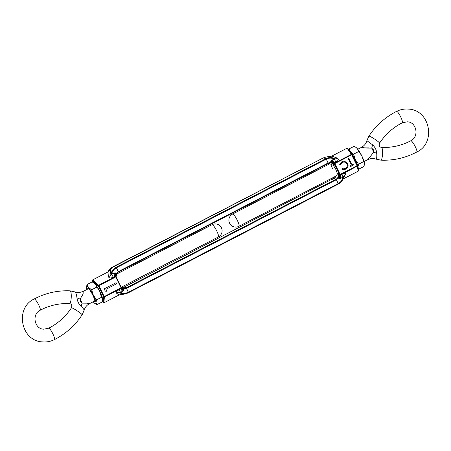 <?xml version="1.0" encoding="UTF-8"?>
<svg xmlns="http://www.w3.org/2000/svg" width="451" height="451" viewBox="0 0 451 451"><rect width="100%" height="100%" fill="white"/><g stroke="black" fill="none" stroke-linecap="round" stroke-linejoin="round"><path stroke-width="0.68" d="M121.449 287.349A3.8 3.709 95 0 0 124.132 287.084L332.556 178.917A4.493 4.386 95 0 0 334.557 176.809L332.556 178.917L333.988 178.449L336.029 179.216L333.988 178.449A3.8 3.709 -85 0 0 335.882 176.127M121.443 287.614L121.46 287.648C121.9 288.685 122.835 289.102 124.273 288.888L123.044 290.923L120.496 292.366C123.151 293.533 125.784 293.477 128.4 292.197L338.261 183.563C340.815 182.165 342.427 180.022 343.098 177.13C343.51 175.963 343.673 175.873 343.577 176.86A9.894 9.651 -85 0 1 338.391 184.031L338.261 183.563L338.391 184.036L128.535 292.671L126.167 287.851L124.132 287.084L126.167 287.851L336.029 179.216L336.373 179.707L336.029 179.216A4.493 4.386 -85 0 0 337.985 173.178L339.558 174.7L340.139 174.464L334.794 163.561L334.219 163.798L334.185 165.427C333.289 163.826 332.054 162.958 330.487 162.811A3.8 2.768 169.4 0 1 334.225 163.814L339.547 174.678A3.8 2.114 -38.9 0 1 337.861 177.863C338.662 176.448 338.707 174.887 337.985 173.178L337.224 173.229C337.28 174.875 336.841 175.822 335.899 176.059M128.4 292.197L126.511 288.347L336.373 179.707L338.261 183.563L336.373 179.707L338.132 178.179L337.726 178.246L337.861 177.863M102.394 300.902L103.24 302.61L103.905 302.818L104.373 297.006L121.223 288.279A0.541 0.496 -13.5 0 0 121.494 287.918L121.285 288.527A3.8 0.71 -117.4 0 0 122.306 291.425M121.46 287.648L123.439 290.523M122.148 287.823L121.223 287.152A4.493 4.386 -85 0 0 126.167 287.851L126.511 288.347L124.538 288.708C122.943 288.99 121.911 288.629 121.454 287.637L121.454 287.637C121.888 288.578 122.92 288.905 124.538 288.601L124.132 288.499A3.8 2.199 -30.9 0 1 121.55 287.839L121.528 287.8M115.952 276.412L115.924 276.35A3.8 2.847 159.8 0 1 115.918 276.333A3.8 2.847 159.8 0 1 116.758 273.453L116.11 276.722L115.738 276.959L121.082 287.862L121.432 287.591C122.069 288.505 123.022 288.809 124.307 288.527M116.758 273.453L116.843 273.295C115.862 274.304 115.614 275.443 116.104 276.705L115.738 276.959L116.104 276.711L121.432 287.591C121.826 288.505 122.807 288.82 124.391 288.544M98.617 289.198L99.868 291.447L101.396 297.203M93.458 282.664L92.421 280.511L92.85 282.298M121.223 287.157L124.132 288.499M124.019 289.598L121.449 287.614L121.082 287.862L121.443 287.608L104.226 296.589L98.882 285.686L98.301 285.917A0.541 0.417 -47.9 0 1 98.617 285.257L92.669 279.891L92.872 282.309M103.189 302.52L103.645 296.826L104.226 296.589L104.373 297.006A0.541 0.479 -175.4 0 1 103.645 296.826L98.301 285.917L92.478 280.657M116.048 275.606A4.493 4.386 -85 0 1 118.444 272.083L116.082 267.268L114.047 266.496L112.615 266.964L112.739 267.437M116.843 273.295L115.264 272.849L113.404 273.25A3.8 0.71 -117.4 0 0 115.259 276.221L115.738 276.959L98.882 285.686L98.617 285.257L115.473 276.531A0.541 0.434 145.4 0 1 115.907 276.514L115.851 272.923M104.08 288.849L105.314 291.132L104.08 288.849L116.11 282.692L116.646 283.786L105.957 289.322L106.893 291.228L105.314 291.132M119.831 292.688L122.238 294.277A10.587 10.328 95 0 0 125.62 293.764L127.148 293.251A9.894 9.651 -85 0 1 119.831 292.688C119.12 292.118 119.34 292.011 120.496 292.366A3.8 0.71 62.6 0 1 119.47 289.463C116.978 290.856 115.946 292.068 116.381 293.105A3.8 3.495 138.6 0 1 119.831 292.688M103.905 302.818L119.239 294.881L122.238 294.277M109.379 270.904L110.264 269.828L108.003 271.947L92.669 279.891M108.003 271.947L108.347 276.711A3.8 3.072 164 0 0 110.895 274.439L110.264 269.828A10.587 10.328 -85 0 1 114.047 266.496L322.465 158.329L112.615 266.964L114.047 266.496L116.082 267.268L325.943 158.628L326.287 159.124L323.903 157.861A10.587 10.328 -85 0 1 328.762 156.722L331.761 156.119L347.095 148.182L351.385 154.411A0.541 0.434 -34.6 0 1 351.977 154.518L351.977 154.518A0.541 0.434 -34.6 0 1 352.017 154.58L357.355 165.489A0.541 0.496 166.5 0 1 357.406 165.602L357.406 165.602A0.541 0.496 166.5 0 1 357.141 166.154L358.331 171.109L358.579 170.489L357.361 165.489L352.022 154.586L351.65 154.834L356.995 165.742L357.361 165.489M116.087 276.677C115.388 275.403 115.546 274.225 116.555 273.143L118.314 271.615L116.426 267.759C113.872 269.157 112.26 271.299 111.589 274.185A3.8 0.71 -117.4 0 0 113.443 277.162L115.259 276.221L115.907 276.514L114.779 272.855M104.198 288.86L116.11 282.692M116.882 273.221C115.766 274.394 115.507 275.555 116.104 276.705L116.059 276.632M123.044 290.923L121.454 288.319M330.487 162.811L330.115 162.715L330.414 162.433L328.176 162.974L328.3 163.448L326.287 159.124L116.426 267.759L116.082 267.268A9.894 9.651 -85 0 0 110.895 274.439C110.94 275.443 111.171 275.358 111.589 274.185L113.404 273.25M115.529 276.221L114.233 272.94M116.933 273.075C115.755 274.281 115.479 275.488 116.099 276.694C115.45 275.431 115.698 274.214 116.854 273.018M123.732 290.128L121.499 287.817M115.986 276.564L115.264 272.849M330.138 162.608C331.812 162.337 333.171 162.726 334.214 163.769L334.794 163.561L334.529 163.132A0.541 0.417 132.1 0 0 334.23 163.493L334.214 163.781C333.204 162.777 331.84 162.422 330.115 162.715M328.148 163.527A3.8 3.709 95 0 1 329.873 163.758L333.43 165.483L335.781 169.322L337.224 173.229M332.759 169.063L331.085 165.275M347.095 148.182L347.76 148.39L352.022 154.586M332.686 179.385L332.556 178.917M330.324 162.788C332.015 162.535 333.312 162.873 334.219 163.798C333.233 162.822 331.908 162.484 330.245 162.772M354.041 164.739L353.674 163.989L352.084 164.812L348.871 158.256L348.228 158.589L351.442 165.145L349.858 165.962L350.224 166.712L354.041 164.739L350.196 166.656M342.208 168.465L341.869 169.193L343.397 169.644L345.742 169.148C347.98 167.8 348.612 165.906 347.631 163.465L344.333 161.041L342.016 161.565L339.659 164.677L340.426 164.824L342.343 162.337L344.322 161.909L346.966 163.747C347.687 165.737 347.152 167.287 345.365 168.403L343.47 168.815L342.208 168.465M337.748 178.094L339.558 174.695L339.817 174.898A0.541 0.479 4.6 0 0 340.285 174.881L340.139 174.464L339.558 174.7C339.637 175.811 339.045 176.916 337.782 178.021M322.6 158.803L322.471 158.329L323.852 157.749A9.894 9.651 95 0 0 322.471 158.329L112.609 266.964A9.894 9.651 95 0 0 108.071 271.914L112.609 266.964M358.331 171.109L342.997 179.053L345.432 174.531A3.8 3.118 20.9 0 0 343.735 176.144L343.735 176.144A3.8 3.118 20.9 0 0 343.639 176.471M345.432 174.531C345.697 173.133 344.581 173.037 342.078 174.233A3.8 0.71 -117.4 0 0 343.098 177.13L340.454 178.382L338.132 178.179L339.586 174.729L337.822 178.297M334.214 163.758L330.414 162.433L331.643 160.398L334.191 158.955C331.536 157.788 328.903 157.844 326.287 159.124L328.176 162.974L118.314 271.615M352.084 164.812L348.781 158.301M353.584 164.034L353.922 164.728M345.742 169.148L343.341 169.638M342.191 168.505L343.408 168.809M344.265 161.903L342.343 162.337M342.224 162.326L340.308 164.812M344.276 161.041L347.631 163.465M347.512 163.454C348.493 165.895 347.862 167.789 345.624 169.142M339.907 178.466L339.817 174.898L340.263 175.168L357.141 166.154L356.995 165.742L340.139 174.464M334.794 163.561L351.65 154.834L351.385 154.411L334.529 163.132L334.236 162.867L334.23 163.493L331.248 160.798M332.381 159.891A3.8 0.71 62.6 0 0 334.236 162.867L336.046 161.926A3.8 0.71 62.6 0 1 334.191 158.955C335.358 159.31 335.505 159.197 334.636 158.617L328.762 156.722M341.283 178.072A3.8 0.71 62.6 0 1 340.263 175.168L342.078 174.233M128.529 292.671A9.894 9.651 -85 0 1 127.148 293.251L338.391 184.036C341.311 182.424 343.053 179.949 343.617 176.617L343.735 176.149M343.577 176.86C343.673 175.873 343.51 175.963 343.098 177.13M322.471 158.329L323.903 157.861L325.943 158.628A9.894 9.651 -85 0 1 334.636 158.617A3.8 2.695 117.5 0 0 337.404 158.138L331.761 156.119M340.454 178.382L340.026 175.174M334.101 163.076L331.643 160.398M339.569 174.712L337.726 178.246M339.423 178.472L339.727 174.847M334.214 163.595L330.955 161.193M338.836 178.399L339.648 174.791M334.208 163.685L330.668 161.723M328.931 163.183L118.45 272.083L328.305 163.448A4.493 4.386 -85 0 1 334.185 165.427L333.43 165.483M88.441 288.685L83.153 291.419L83.114 294.029L80.131 299.047L80.532 301.443L82.138 303.14L87.037 303.173L89.495 303.67L94.783 300.935M83.937 310.451C84.478 310.068 83.542 308.709 81.124 306.376A10.858 4.724 106.2 0 1 82.138 303.14A6.895 1.291 62.6 0 0 81.219 301.099A6.895 1.291 62.6 0 0 80.131 299.047A10.858 3.089 -162.1 0 1 76.969 297.891C76.512 294.362 75.796 292.344 74.821 291.836M81.124 306.376C78.756 304.092 77.375 301.268 76.969 297.891M364.12 161.509L367.847 159.581L373.716 152.201L373.445 149.817L371.709 148.108C367.069 148.17 363.703 147.911 361.606 147.33C361.888 147.753 364.307 147.934 368.862 147.86M380.875 160.156C393.537 160.669 405.505 157.957 416.792 152.026A6.382 1.184 -118 0 0 415.021 146.175A6.382 1.184 -118 0 0 410.946 140.735A6.382 1.184 -118 0 0 410.799 140.763C401.565 145.611 391.784 147.827 381.45 147.409L381.354 147.404C379.347 146.913 378.75 145.493 379.567 143.147A6.382 0.676 -146.7 0 0 375.125 139.421A6.382 0.676 -146.7 0 0 369.076 136.095A6.382 0.676 -146.7 0 0 368.901 136.14L366.877 140.656L372.588 144.861C375.08 147.156 376.467 149.98 376.743 153.34C376.906 156.847 376.715 158.791 376.179 159.164L380.875 160.156A6.382 1.404 -87.4 0 0 380.875 160.156A6.382 1.404 -87.4 0 0 382.561 153.876A6.382 1.404 -87.4 0 0 381.461 147.409A6.382 1.404 -87.4 0 0 381.45 147.409A6.382 1.404 -87.4 0 0 381.439 147.409M372.588 144.861L371.709 148.108A6.895 1.291 -117.4 0 1 372.797 150.16A6.895 1.291 -117.4 0 1 373.716 152.201A10.858 1.793 23.6 0 1 376.743 153.34M352.479 155.522A7.329 1.37 62.6 0 1 354.774 159.553A7.329 1.37 62.6 0 1 356.397 163.521M357.908 167.699A9.775 1.827 -117.4 0 0 357.936 167.056A9.775 1.827 -117.4 0 0 355.309 159.598A9.775 1.827 -117.4 0 0 350.54 151.953A9.775 1.827 -117.4 0 0 349.57 151.017M364.571 163.623A9.775 1.827 -117.4 0 0 361.939 156.164A9.775 1.827 -117.4 0 0 357.169 148.52A9.775 1.827 -117.4 0 0 356.093 147.505L357.169 148.52L361.939 156.164L364.577 163.922A9.775 1.827 -117.4 0 0 364.577 163.893A9.775 1.827 -117.4 0 0 364.571 163.623L363.974 166.442L358.861 169.086L357.936 167.056L358.539 164.237L355.309 159.598L353.607 154.169L350.54 151.953L349.001 148.948L348.708 149.76M358.15 168.702L358.861 169.086M349.001 148.948L354.108 146.304L355.676 147.218M358.539 164.237L363.647 161.593M358.714 151.525L353.607 154.169M87.618 289.114A7.329 1.37 62.6 0 1 87.996 288.482A7.329 1.37 62.6 0 1 88.125 288.51A7.329 1.37 62.6 0 1 92.416 294.39A7.329 1.37 62.6 0 1 94.738 301.296A7.329 1.37 62.6 0 1 94.4 301.561A7.329 1.37 62.6 0 1 93.955 301.358M86.88 289.491A9.775 1.827 62.6 0 1 86.429 287.377A9.775 1.827 62.6 0 1 86.423 287.107A9.775 1.827 62.6 0 1 88.571 287.563L87.026 284.558L92.139 281.914L94.124 283.115A9.775 1.827 62.6 0 1 95.2 284.13A9.775 1.827 62.6 0 1 99.97 291.774A9.775 1.827 62.6 0 1 102.602 299.233A9.775 1.827 62.6 0 1 102.608 299.509A9.775 1.827 62.6 0 1 102.608 299.532L101.999 302.052L96.892 304.696L95.967 302.666A9.775 1.827 62.6 0 1 94.907 303.495A9.775 1.827 62.6 0 1 93.831 302.48A9.775 1.827 62.6 0 1 93.222 301.742M93.34 295.208A9.775 1.827 62.6 0 1 95.967 302.666L96.57 299.847L93.34 295.208L91.638 289.779L88.571 287.563A9.775 1.827 62.6 0 1 93.34 295.208M93.707 282.828L95.2 284.13L99.97 291.774L102.602 299.233M94.907 303.495L96.892 304.696M87.026 284.558L86.429 287.377M96.57 299.847L101.678 297.203M91.638 289.779L96.745 287.135M119.47 289.463L121.285 288.527L121.082 287.862M108.347 276.711C109.142 278.199 110.845 278.352 113.443 277.162M116.381 293.105L119.239 294.881M347.811 148.48L351.932 154.462M336.046 161.926C338.459 160.522 338.91 159.259 337.404 158.138M216.728 230.951A6.895 1.291 62.6 0 1 218.391 236.944A6.895 6.895 0 0 0 215.815 223.95A6.895 6.895 0 0 0 212.049 224.699A6.895 1.291 62.6 0 1 212.207 224.671A6.895 1.291 62.6 0 1 216.728 230.951M70.114 290.844A6.382 1.404 92.6 0 1 70.125 290.844C57.463 290.331 45.495 293.043 34.208 298.974A6.382 1.184 62 0 1 34.355 298.945A6.382 1.184 62 0 1 38.431 304.386A6.382 1.184 62 0 1 40.201 310.237C31.553 314.155 34.451 329.083 43.668 329.185L48.691 328.21C57.993 323.474 65.575 316.687 71.433 307.853A6.382 0.676 33.3 0 1 71.602 307.813A6.382 0.676 33.3 0 1 77.651 311.134A6.382 0.676 33.3 0 1 82.099 314.86L84.123 310.344C84.985 307.362 86.772 305.141 89.495 303.67M83.153 291.419C79.748 292.53 77.888 292.885 77.578 292.49L70.125 290.844A6.382 1.404 92.6 0 1 70.136 290.844A6.382 1.404 92.6 0 1 71.235 297.31A6.382 1.404 92.6 0 1 69.55 303.591A6.382 1.404 92.6 0 1 69.539 303.591C59.216 303.173 49.435 305.389 40.201 310.237M48.691 328.21A6.382 1.201 63.3 0 1 48.832 328.187A6.382 1.201 63.3 0 1 52.795 333.701A6.382 1.201 63.3 0 1 54.43 339.609C50.681 341.475 46.724 342.236 42.563 341.897C20.898 341.227 14.517 308.039 34.208 298.974M237.288 220.308A6.895 1.291 -117.4 0 0 232.767 214.028A6.895 1.291 -117.4 0 0 232.609 214.056A6.895 6.895 0 0 0 235.185 227.05A6.895 6.895 0 0 0 238.951 226.301A6.895 1.291 -117.4 0 0 237.288 220.308M410.799 140.763C419.447 136.845 416.549 121.917 407.332 121.815L402.309 122.79A6.382 1.201 -116.7 0 0 400.674 116.882A6.382 1.201 -116.7 0 0 396.711 111.369A6.382 1.201 -116.7 0 0 396.57 111.391C385.227 117.175 376.004 125.423 368.901 136.14M121.449 287.614L116.104 276.711M118.444 272.083C116.646 273.148 115.862 274.738 116.087 276.852L115.918 276.333M336.175 175.975L238.951 226.301M323.852 157.749L325.38 157.236M71.433 307.853C72.25 305.507 71.653 304.087 69.646 303.596L69.55 303.591M102.151 297.119L103.459 296.442M121.285 287.214L218.391 236.944M116.448 274.185L212.049 224.699M54.43 339.609C65.773 333.825 74.996 325.577 82.099 314.86M416.792 152.026C436.483 142.961 430.102 109.773 408.437 109.103C404.276 108.764 400.319 109.525 396.57 111.391M366.877 140.661C366.144 143.474 364.357 145.696 361.505 147.33L357.778 149.258M329.816 163.736L232.609 214.056M367.847 159.581L371.122 158.549C371.68 158.211 373.338 158.408 376.089 159.147L376.089 159.147M402.309 122.79C393.007 127.526 385.425 134.313 379.567 143.147"/></g></svg>
